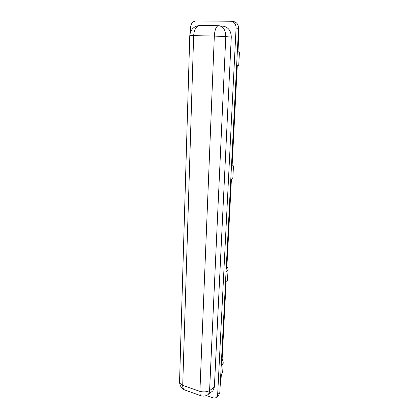 <?xml version="1.0" encoding="UTF-8"?>
<svg xmlns="http://www.w3.org/2000/svg" width="419" height="419" viewBox="0 0 419 419"><rect width="100%" height="100%" fill="white"/><g stroke="black" fill="none" stroke-linecap="round" stroke-linejoin="round"><path stroke-width="0.63" d="M226.092 282.301L222.044 360.628L221.384 362.414M206.384 395.52L212.726 397.767C214.313 398.286 215.617 398.076 216.644 397.139L217.655 394.703L219.834 392.572L225.474 282.752C226.815 281.856 227.496 280.882 227.517 279.829L228.088 268.982M231.398 179.578L226.836 267.83L226.176 269.124M225.474 282.752L230.759 179.824C232.152 179.337 232.844 178.793 232.833 178.19L233.467 166.086M237.29 65.532L232.126 165.442L231.466 166.123M179.562 381.568L179.557 381.73C179.62 383.165 180.673 384.37 182.715 385.344L199.905 391.404C203.555 392.252 206.777 391.99 209.584 390.613L214.381 387.046L231.278 37.102C231.141 31.121 228.622 27.513 223.73 26.282L218.399 25.7L199.858 25.491M214.381 387.046L212.857 390.885L207.326 395.075M190.383 32.394L190.53 27.45C190.959 23.495 192.803 21.332 196.061 20.95L231.372 21.254C234.436 22.039 236.007 24.307 236.08 28.057L238.537 28.392L237.337 51.747L239.443 51.919L238.73 65.495L236.63 65.521L231.398 167.453C232.791 167.019 233.483 166.532 233.472 165.987L232.163 164.725M217.655 394.703L236.08 28.057M220.274 384.029L220.797 382.861L220.211 385.229M219.834 392.572L218.823 394.997L216.644 397.139M189.76 35.735L193.646 35.625L182.715 385.344C182.684 387.685 183.271 389.199 184.486 389.885L184.659 389.963M218.399 25.7C216.162 26.256 214.806 29.707 214.329 36.06L225.789 36.605L209.584 390.613C209.448 392.765 208.72 394.242 207.389 395.044C205.383 396.128 203.278 396.384 201.083 395.814L184.486 389.885C181.286 388.177 179.641 385.459 179.557 381.73L189.765 35.725C190.504 29.498 193.856 26.088 199.821 25.491C196.239 26.057 194.18 29.44 193.646 35.625L214.329 36.06L199.905 391.404C199.832 393.975 200.224 395.447 201.083 395.814L201.178 395.84M226.051 271.585C227.397 270.732 228.077 269.805 228.093 268.794L226.909 266.5M220.687 375.927L222.699 371.957L223.207 362.194M221.211 365.797C222.51 364.603 223.186 363.315 223.222 361.932L222.138 358.805M238.16 35.741L238.71 35.856L238.327 32.483M238.537 28.392C238.469 24.674 236.913 22.422 233.865 21.641L231.372 21.254M221.913 361.314L225.982 282.385M226.71 268.328L231.288 179.625M221.284 375.309L220.797 382.861L221.185 375.429M237.887 51.778L238.71 35.856L237.997 51.788M237.175 65.532L232.006 165.704M231.398 167.453L230.759 179.824M237.337 51.747L236.63 65.521M219.158 25.748C223.463 26.727 225.668 30.346 225.789 36.605L231.278 37.102M220.499 384.469L220.928 382.264M238.82 35.908L238.343 32.237"/></g></svg>
